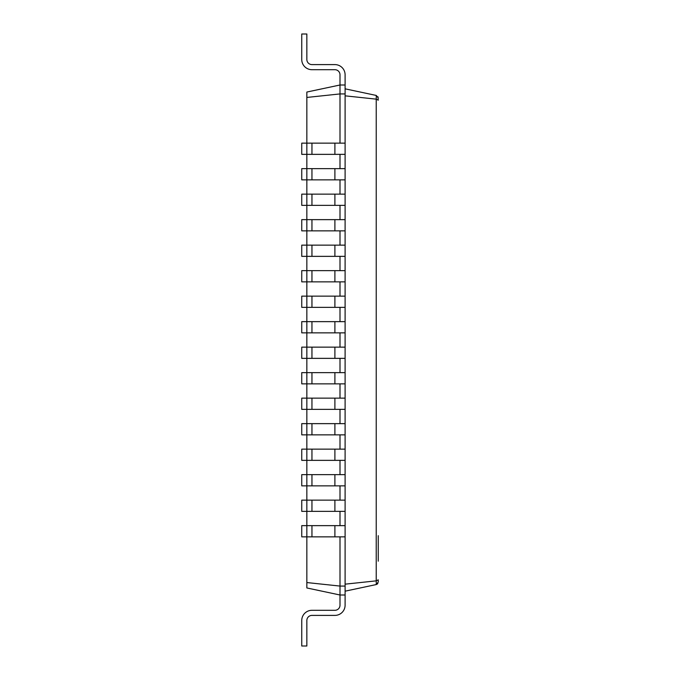 <?xml version="1.0" encoding="UTF-8"?>
<svg xmlns="http://www.w3.org/2000/svg" width="680" height="680" viewBox="0 0 680 680"><rect width="100%" height="100%" fill="white"/><g stroke="black" fill="none" stroke-linecap="round" stroke-linejoin="round"><path stroke-width="1.02" d="M306.85 582.556L340 586.075L340 595L306.85 587.953L306.85 536.86L345.1 536.86L345.1 85L340 85L340 74.8A5.1 5.1 0 0 0 334.9 69.7L311.95 69.7A10.2 10.2 0 0 1 301.75 59.5L301.75 34L306.85 34L306.85 59.5A5.1 5.1 0 0 0 311.95 64.6L334.9 64.6A10.2 10.2 0 0 1 345.1 74.8L345.1 85M311.95 536.86L311.95 525.64L306.85 525.64L306.85 536.86L301.75 536.86L301.75 525.64L306.85 525.64L306.85 511.36L345.1 511.36M311.95 511.36L311.95 500.14L306.85 500.14L306.85 511.36L301.75 511.36L301.75 500.14L306.85 500.14L306.85 485.86L345.1 485.86M311.95 485.86L311.95 474.64L306.85 474.64L306.85 485.86L301.75 485.86L301.75 474.64L306.85 474.64L306.85 460.36L345.1 460.36M311.95 460.36L311.95 449.14L306.85 449.14L306.85 460.36L301.75 460.36L301.75 449.14L306.85 449.14L306.85 434.86L345.1 434.86M311.95 434.86L311.95 423.64L306.85 423.64L306.85 434.86L301.75 434.86L301.75 423.64L306.85 423.64L306.85 409.36L345.1 409.36M311.95 409.36L311.95 398.14L306.85 398.14L306.85 409.36L301.75 409.36L301.75 398.14L306.85 398.14L306.85 383.86L345.1 383.86M311.95 383.86L311.95 372.64L306.85 372.64L306.85 383.86L301.75 383.86L301.75 372.64L306.85 372.64L306.85 358.36L345.1 358.36M311.95 358.36L311.95 347.14L306.85 347.14L306.85 358.36L301.75 358.36L301.75 347.14L306.85 347.14L306.85 332.86L345.1 332.86M311.95 332.86L311.95 321.64L306.85 321.64L306.85 332.86L301.75 332.86L301.75 321.64L306.85 321.64L306.85 307.36L345.1 307.36M311.95 307.36L311.95 296.14L306.85 296.14L306.85 307.36L301.75 307.36L301.75 296.14L306.85 296.14L306.85 281.86L345.1 281.86M311.95 281.86L311.95 270.64L306.85 270.64L306.85 281.86L301.75 281.86L301.75 270.64L306.85 270.64L306.85 256.36L345.1 256.36M311.95 256.36L311.95 245.14L306.85 245.14L306.85 256.36L301.75 256.36L301.75 245.14L306.85 245.14L306.85 230.86L345.1 230.86M311.95 230.86L311.95 219.64L306.85 219.64L306.85 230.86L301.75 230.86L301.75 219.64L306.85 219.64L306.85 205.36L345.1 205.36M311.95 205.36L311.95 194.14L306.85 194.14L306.85 205.36L301.75 205.36L301.75 194.14L306.85 194.14L306.85 179.86L345.1 179.86M311.95 179.86L311.95 168.64L306.85 168.64L306.85 179.86L301.75 179.86L301.75 168.64L306.85 168.64L306.85 154.36L345.1 154.36M311.95 154.36L311.95 143.14L306.85 143.14L306.85 154.36L301.75 154.36L301.75 143.14L306.85 143.14L306.85 92.047L340 85L340 93.925L345.1 93.925M306.85 97.444L340 93.925L340 143.14M340 168.64L340 154.36M340 194.14L340 179.86M340 219.64L340 205.36M340 245.14L340 230.86M340 270.64L340 256.36M340 296.14L340 281.86M340 321.64L340 307.36M340 347.14L340 332.86M340 372.64L340 358.36M340 398.14L340 383.86M340 423.64L340 409.36M340 449.14L340 434.86M340 474.64L340 460.36M340 500.14L340 485.86M340 525.64L340 511.36M340 605.2A5.1 5.1 0 0 1 334.9 610.3A5.1 5.1 0 0 0 340 605.2A5.1 5.1 0 0 1 334.9 610.3A5.1 5.1 0 0 0 340 605.2A5.1 5.1 0 0 1 334.9 610.3A5.1 5.1 0 0 0 340 605.2A5.1 5.1 0 0 1 334.9 610.3A5.1 5.1 0 0 0 340 605.2A5.1 5.1 0 0 1 334.9 610.3A5.1 5.1 0 0 0 340 605.2A5.1 5.1 0 0 1 334.9 610.3A5.1 5.1 0 0 0 340 605.2A5.1 5.1 0 0 1 334.9 610.3A5.1 5.1 0 0 0 340 605.2A5.1 5.1 0 0 1 334.9 610.3A5.1 5.1 0 0 0 340 605.2L340 595L345.1 595L345.1 586.075L340 586.075L340 536.86M378.25 561.178L378.25 535.678M345.1 586.075L345.1 536.86M345.1 591.175L376.227 584.562M378.25 579.819L378.25 582.063L378.25 579.819L376.261 580.847L376.261 584.553L377.383 583.984M377.459 583.908L377.825 583.474M377.969 96.764L378.25 100.181L376.261 99.153L376.261 95.447L378.25 97.937M345.1 88.825L376.227 95.438M311.95 610.3L334.9 610.3L311.95 610.3A10.2 10.2 0 0 0 301.75 620.5L301.75 646L306.85 646L306.85 620.5A5.1 5.1 0 0 1 311.95 615.4L334.9 615.4A10.2 10.2 0 0 0 345.1 605.2L345.1 595M306.85 620.5A5.1 5.1 0 0 1 311.95 615.4A5.1 5.1 0 0 0 306.85 620.5A5.1 5.1 0 0 1 311.95 615.4A5.1 5.1 0 0 0 306.85 620.5A5.1 5.1 0 0 1 311.95 615.4A5.1 5.1 0 0 0 306.85 620.5A5.1 5.1 0 0 1 311.95 615.4A5.1 5.1 0 0 0 306.85 620.5A5.1 5.1 0 0 1 311.95 615.4A5.1 5.1 0 0 0 306.85 620.5A5.1 5.1 0 0 1 311.95 615.4A5.1 5.1 0 0 0 306.85 620.5A5.1 5.1 0 0 1 311.95 615.4A5.1 5.1 0 0 0 306.85 620.5A5.1 5.1 0 0 1 311.95 615.4L334.9 615.4M311.95 143.14L345.1 143.14M311.95 525.64L345.1 525.64M311.95 168.64L345.1 168.64M311.95 500.14L345.1 500.14M311.95 194.14L345.1 194.14M311.95 474.64L345.1 474.64M311.95 219.64L345.1 219.64M311.95 449.14L345.1 449.14M311.95 245.14L345.1 245.14M311.95 423.64L345.1 423.64M311.95 270.64L345.1 270.64M311.95 398.14L345.1 398.14M311.95 296.14L345.1 296.14M311.95 372.64L345.1 372.64M311.95 321.64L345.1 321.64M311.95 347.14L345.1 347.14M340 74.8A5.1 5.1 0 0 0 334.9 69.7A5.1 5.1 0 0 1 340 74.8A5.1 5.1 0 0 0 334.9 69.7A5.1 5.1 0 0 1 340 74.8A5.1 5.1 0 0 0 334.9 69.7A5.1 5.1 0 0 1 340 74.8A5.1 5.1 0 0 0 334.9 69.7A5.1 5.1 0 0 1 340 74.8A5.1 5.1 0 0 0 334.9 69.7A5.1 5.1 0 0 1 340 74.8A5.1 5.1 0 0 0 334.9 69.7A5.1 5.1 0 0 1 340 74.8A5.1 5.1 0 0 0 334.9 69.7A5.1 5.1 0 0 1 340 74.8A5.1 5.1 0 0 0 334.9 69.7L311.95 69.7M306.85 59.5A5.1 5.1 0 0 0 311.95 64.6A5.1 5.1 0 0 1 306.85 59.5A5.1 5.1 0 0 0 311.95 64.6A5.1 5.1 0 0 1 306.85 59.5A5.1 5.1 0 0 0 311.95 64.6A5.1 5.1 0 0 1 306.85 59.5A5.1 5.1 0 0 0 311.95 64.6A5.1 5.1 0 0 1 306.85 59.5A5.1 5.1 0 0 0 311.95 64.6A5.1 5.1 0 0 1 306.85 59.5A5.1 5.1 0 0 0 311.95 64.6A5.1 5.1 0 0 1 306.85 59.5A5.1 5.1 0 0 0 311.95 64.6A5.1 5.1 0 0 1 306.85 59.5A5.1 5.1 0 0 0 311.95 64.6L334.9 64.6M345.1 584.163L376.227 580.856L376.227 99.153M376.261 584.553L378.25 582.063M345.1 95.837L376.261 99.153M334.9 536.86L334.9 525.64M334.9 154.36L334.9 143.14M334.9 511.36L334.9 500.14M334.9 179.86L334.9 168.64M334.9 485.86L334.9 474.64M334.9 205.36L334.9 194.14M334.9 460.36L334.9 449.14M334.9 230.86L334.9 219.64M334.9 434.86L334.9 423.64M334.9 256.36L334.9 245.14M334.9 409.36L334.9 398.14M334.9 281.86L334.9 270.64M334.9 383.86L334.9 372.64M334.9 307.36L334.9 296.14M334.9 358.36L334.9 347.14M334.9 332.86L334.9 321.64"/></g></svg>
